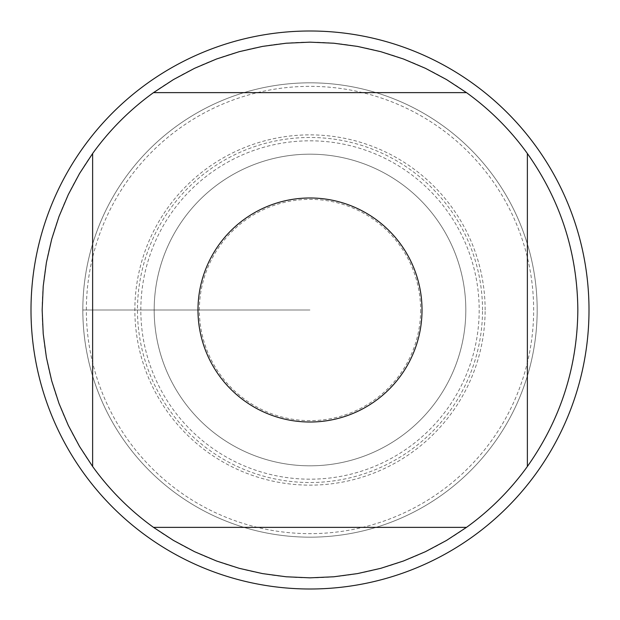 <?xml version="1.0" encoding="UTF-8"?>
<svg xmlns="http://www.w3.org/2000/svg" width="620" height="620" viewBox="0 0 620 620"><rect width="100%" height="100%" fill="white"/><g stroke="black" fill="none" stroke-linecap="round" stroke-linejoin="round"><path stroke-width="0.46" stroke-dasharray="3.1 2.33" d="M589 310A279 279 0 0 0 170.5 68.378A279 279 0 0 0 170.5 551.622A279 279 0 0 0 589 310M86.358 310A223.642 223.642 0 0 1 421.825 116.32A223.642 223.642 0 0 1 421.825 503.68A223.642 223.642 0 0 1 86.358 310M154.179 310A155.822 155.822 0 0 0 387.911 444.943A155.822 155.822 0 0 0 387.911 175.057A155.822 155.822 0 0 0 154.179 310A155.822 155.822 0 0 1 387.911 175.057A155.822 155.822 0 0 1 387.911 444.943A155.822 155.822 0 0 1 154.179 310A155.822 155.822 0 0 1 387.911 175.057A155.822 155.822 0 0 1 387.911 444.943A155.822 155.822 0 0 1 154.179 310A155.822 155.822 0 0 0 387.911 444.943A155.822 155.822 0 0 0 387.911 175.057A155.822 155.822 0 0 0 154.179 310M153.512 92.628L466.488 92.628M92.628 466.488L92.628 153.512M466.488 527.372L153.512 527.372M527.372 153.512L527.372 466.488M577.84 310A267.84 267.84 0 0 1 176.08 541.957A267.84 267.84 0 0 1 176.08 78.043A267.84 267.84 0 0 1 577.84 310M82.824 310A227.176 227.176 0 0 1 310 82.824A227.176 227.176 0 0 1 537.176 310A227.176 227.176 0 0 1 310 537.176A227.176 227.176 0 0 1 82.824 310L310 310L82.824 310M537.176 310A227.176 227.176 0 0 1 196.416 506.734A227.176 227.176 0 0 1 196.416 113.266A227.176 227.176 0 0 1 537.176 310M485.135 310A175.135 175.135 0 0 0 310 134.866A175.135 175.135 0 0 0 134.866 310A175.135 175.135 0 0 0 310 485.135A175.135 175.135 0 0 0 485.135 310M420.631 310A110.631 110.631 0 0 1 254.681 405.813A110.631 110.631 0 0 1 254.681 214.187A110.631 110.631 0 0 1 420.631 310M482.523 310A172.523 172.523 0 0 0 310 137.477A172.523 172.523 0 0 0 137.477 310A172.523 172.523 0 0 0 310 482.523A172.523 172.523 0 0 0 482.523 310M140.825 310A169.175 169.175 0 0 1 394.591 163.486A169.175 169.175 0 0 1 394.591 456.514A169.175 169.175 0 0 1 140.825 310"/><path stroke-width="0.93" d="M589 310A279 279 0 0 1 310 589A279 279 0 0 1 31 310A279 279 0 0 1 310 31A279 279 0 0 1 589 310M422.018 310A112.019 112.019 0 0 0 275.621 203.391A112.019 112.019 0 0 0 219.093 375.449A112.019 112.019 0 0 0 422.018 310M466.488 92.628L446.516 79.561L425.46 68.324L403.488 59.009L380.773 51.677L357.5 46.407L333.839 43.222L310 42.16L286.161 43.222L262.5 46.407L239.227 51.677L216.512 59.009L194.541 68.324L173.484 79.561L153.512 92.628A267.84 267.84 0 0 0 92.628 153.512L79.561 173.484L68.324 194.541L59.009 216.512L51.677 239.227L46.407 262.5L43.222 286.161L42.16 310L43.222 333.839L46.407 357.5L51.677 380.773L59.009 403.488L68.324 425.46L79.561 446.516L92.628 466.488A267.84 267.84 0 0 0 153.512 527.372L173.484 540.439L194.541 551.676L216.512 560.991L239.227 568.323L262.5 573.593L286.161 576.778L310 577.84L333.839 576.778L357.5 573.593L380.773 568.323L403.488 560.991L425.46 551.676L446.516 540.439L466.488 527.372A267.84 267.84 0 0 0 527.372 466.488L527.372 153.512A267.84 267.84 0 0 0 466.488 92.628L153.512 92.628M92.628 153.512L92.628 466.488M153.512 527.372L466.488 527.372M527.372 466.488C560.511 419.585 577.336 367.42 577.84 310C577.336 252.58 560.511 200.415 527.372 153.512"/></g></svg>
